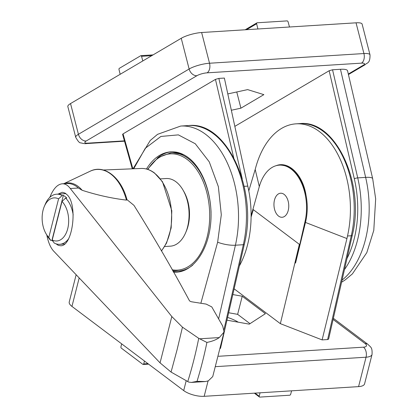 <?xml version="1.0" encoding="UTF-8"?>
<svg xmlns="http://www.w3.org/2000/svg" width="418" height="418" viewBox="0 0 418 418"><rect width="100%" height="100%" fill="white"/><g stroke="black" fill="none" stroke-linecap="round" stroke-linejoin="round"><path stroke-width="0.63" d="M132.872 168.804L123.049 133.875L215.458 79.373L218.854 78.412L224.367 78.067L247.78 186.114L244.164 186.344M239.399 265.895A80.324 49.23 -93.6 0 0 247.78 186.114M348.314 74.043L363.169 65.281A7.529 5.68 -120.5 0 0 365.175 64.68C366.811 62.533 370.191 64.027 369.998 54.821L362.113 24.098A15.064 3.537 165.6 0 0 356.042 22.818L201.633 32.515A15.064 3.537 165.6 0 0 181.24 38.278L70.537 103.57A15.064 3.537 165.6 0 0 67.831 106.569L75.715 137.292C77.973 141.326 79.634 143.175 80.705 142.851C83.537 143.593 85.476 143.834 86.521 143.573A7.529 4.614 86.4 0 0 87.869 143.149L124.418 140.856M231.321 110.253L240.92 108.173L263.862 94.64L247.623 89.614L227.789 93.919M234.806 126.382L329.149 70.741L354.312 178.763A2.508 0.522 -13.1 0 1 357.73 177.885A85.345 52.307 86.4 0 1 344.463 269.589M340.466 69.283L365.645 177.389A17.572 3.663 166.9 0 1 372.684 178.679L347.557 70.794C347.139 69.555 344.777 69.048 340.466 69.283L332.55 69.78L329.149 70.741M123.049 133.875L122.594 134.377L132.281 168.83M236.76 91.97L240.92 108.173M257.896 28.983L256.631 23.753A1.003 0.758 -120.5 0 1 257.185 22.776L287.041 20.9A1.003 0.758 -120.5 0 1 288.07 21.778L289.486 26.998M142.799 60.955L141.55 56.305A1.003 0.617 -93.6 0 0 140.923 55.651A1.003 0.617 -93.6 0 0 140.746 55.709L119.339 68.333A1.003 0.617 -93.6 0 0 119.01 69.597L120.165 74.305M173.486 272.149L176.757 272.175C193.461 271.198 207.965 250.607 210.599 224.137C213.316 197.698 203.775 169.196 188.335 157.643C182.676 153.432 176.793 151.494 170.675 151.833C161.149 152.643 153.072 158.37 146.441 169.018M133.718 168.773L145.281 148.291L160.899 136.451L178.371 134.873L195.274 143.745L209.256 161.85L218.368 186.679L221.305 214.768L217.632 242.215A17.572 6.019 12.8 0 0 235.412 245.214A85.345 52.307 -93.6 0 0 180.707 126.053L157.539 134.345L150.234 140.479L133.055 168.799M200.865 303.254L217.632 242.215M171.484 151.797A60.244 36.925 -93.6 0 0 157.387 158.061M173.068 271.402A60.244 36.925 -93.6 0 0 178.298 272.029M295.552 263.058L305.093 221.206A40.165 24.615 -93.6 0 0 279.344 165.131L280.17 165.079C292.856 165.68 301.472 175.68 306.007 195.075A40.165 24.615 86.4 0 1 305.777 221.164L295.552 263.058L299.356 244.342L253.308 209.653L251.098 216.832M279.344 165.131A40.165 24.615 -93.6 0 0 259.275 186.694L251.108 215.798M305.501 222.449L346.935 238.563L347.499 235.998L351.282 235.757A2.508 0.862 12.8 0 0 352.28 235.318C365.348 184.568 335.889 119.297 299.795 123.603L296.007 123.843A80.324 49.23 86.4 0 1 347.499 235.998M259.312 186.574L255.189 169.452L255.868 166.97A80.324 49.23 86.4 0 1 296.007 123.843M306.007 195.075C302.752 174.614 288.551 160.664 276.094 165.695M248.794 190.901L255.189 169.452M76.144 274.736L69.236 301.958A15.064 5.533 14.2 0 0 71.953 306.41L183.701 390.584A15.064 5.533 14.2 0 0 204.172 396.316L358.576 386.624A15.064 5.533 14.2 0 0 364.58 383.855L372.046 354.438C372.391 347.175 370.891 347.462 367.918 344.343A7.529 5.267 -53 0 0 365.113 343.57L333.099 319.451M227.021 320.193L249.259 324.143L265.393 313.683L242.231 296.237L232.863 294.57M220.49 348.424L244.326 244.279A2.508 0.862 -167.2 0 1 243.333 244.718A85.345 52.307 -93.6 0 0 188.622 125.552C226.896 120.959 258.225 190.336 244.326 244.279M234.164 288.864L280.358 323.663L299.356 244.342M346.935 238.563L322.111 339.902L327.618 339.557L328.621 339.087L352.28 235.318M322.111 339.902L280.358 323.663M250.006 323.657L237.638 314.341L242.231 296.237M237.638 314.341L228.714 312.753M227.648 317.445A23.894 8.773 -165.8 0 1 238.239 322.184M253.308 209.653L251.098 217.041M291.597 390.83L290.667 394.289A1.003 0.7 -53 0 1 289.648 395.224L259.797 397.1A1.003 0.7 -53 0 1 259.421 396.995A1.003 0.7 -53 0 1 259.228 396.259L260.053 392.81M144.466 361.032L143.698 363.926A1.003 0.617 86.4 0 1 143.191 364.48A1.003 0.617 86.4 0 1 142.899 364.386L121.293 348.11A1.003 0.617 86.4 0 1 120.943 346.788L121.654 343.847M288.232 210.426A12.049 7.383 -93.6 0 0 284.783 194.955A12.049 7.383 -93.6 0 0 275.164 198.017A12.049 7.383 -93.6 0 0 276.115 213.196A12.049 7.383 -93.6 0 0 288.232 210.426M46.832 235.083C48.342 242.801 50.813 248.349 54.246 251.74L160.057 362.866L171.061 372.067L177.054 349.845L182.457 327.174L171.814 316.557L70.297 188.528C67.857 185.226 65.161 183.648 62.209 183.795C57.339 184.338 53.211 188.858 49.826 197.348M126.743 199.454L126.45 200.117C111.674 198.341 96.908 195.065 82.153 190.274L78.412 188.016A35.143 21.537 86.4 0 0 66.796 183.507L62.209 183.795M182.457 327.174L198.733 338.329L206.91 342.426C212.083 341.412 216.216 339.792 219.298 337.572L224.038 332.08L212.741 376.576L208.31 380.866L205.431 381.545L197.035 381.341L191.418 382.423L188.722 382.094L171.061 372.067M58.577 198.863L48.791 237.408A21.59 13.23 86.4 0 1 46.011 233.672A21.59 13.23 86.4 0 1 44.303 206.476A21.59 13.23 86.4 0 1 58.577 198.863L62.157 195.499L63.348 195.42L51.937 240.355A25.101 15.388 -93.6 0 0 53.19 241.479M62.016 201.455A21.59 13.23 86.4 0 1 67.721 228.714A21.59 13.23 86.4 0 1 52.229 240L62.016 201.455L65.595 198.085L66.786 198.012A25.101 15.388 -93.6 0 0 65.103 196.554A25.101 15.388 -93.6 0 0 63.348 195.42M55.96 243.793L58.254 245.34L60.683 245.763C72.56 246.322 77.962 205.703 67.429 195.07L65.203 193.168L62.81 192.369L61.995 192.358L58.029 194.114M206.91 342.426A326.322 200.003 86.4 0 1 197.035 381.341M198.733 338.329A321.306 196.93 86.4 0 1 187.724 381.691M48.791 237.408L50.75 240.428L51.937 240.355M65.595 198.085A25.101 15.388 86.4 0 1 73.181 214.956M68.562 238.835A25.101 15.388 86.4 0 1 59.748 244.311A25.101 15.388 86.4 0 1 54.188 243.02L52.229 240M50.75 240.428A25.101 15.388 86.4 0 1 47.255 235.815L46.011 233.672M44.303 206.476L45.269 204.193A25.101 15.388 86.4 0 1 56.602 194.203A25.101 15.388 86.4 0 1 62.157 195.499M224.038 332.08L222.747 326.129L211.764 306.89L206.152 304.095L191.136 301.712L189.547 300.913C172.55 269.234 154.017 237.382 133.959 205.363L126.967 199.637M70.297 188.528L78.412 188.016M160.423 178.883L166.113 178.528A33.889 20.769 86.4 0 1 175.994 181.799A33.889 20.769 86.4 0 1 182.974 189.991L183.863 191.528A31.376 19.233 86.4 0 1 186.344 231.055L185.655 232.685A33.889 20.769 86.4 0 1 170.361 246.171L164.671 246.526M182.974 189.991A33.889 20.769 86.4 0 1 185.655 232.685M363.169 65.281A7.529 1.771 165.6 0 0 361.492 63.144L207.088 72.837A7.529 1.771 165.6 0 0 196.888 75.721L86.186 141.007A7.529 1.771 165.6 0 0 87.869 143.149M201.633 32.515L209.522 63.233A15.064 3.537 165.6 0 0 189.129 69.001L78.427 134.293A15.064 3.537 165.6 0 0 75.715 137.292M356.042 22.818L363.926 53.541L209.522 63.233A7.529 4.614 86.4 0 1 207.088 72.837M369.998 54.821A15.064 3.537 165.6 0 0 363.926 53.541A7.529 4.614 86.4 0 1 361.492 63.144M70.537 103.57L78.427 134.293A7.529 5.68 -120.5 0 0 86.186 141.007M181.24 38.278L189.129 69.001A7.529 5.68 -120.5 0 0 196.888 75.721M332.55 69.78L357.73 177.885L365.645 177.389A85.345 52.307 86.4 0 1 342.065 280.123M354.312 178.763A82.837 50.771 86.4 0 1 346.982 258.549M215.458 79.373L234.378 160.627M218.854 78.412L242.257 178.899M246.557 29.694L256.631 23.753M141.55 56.305L151.776 55.662M305.777 221.164L305.093 221.206M218.546 356.277L363.472 347.18A7.529 2.764 14.2 0 0 365.113 343.57M358.576 386.624L366.048 357.207A15.064 5.533 14.2 0 0 372.046 354.438M215.725 366.643L366.048 357.207A7.529 4.614 -93.6 0 0 363.472 347.18M204.172 396.316L208.07 380.976M183.701 390.584L186.156 380.902M71.953 306.41L79.185 277.928M218.619 318.892L235.412 245.214L243.333 244.718L224.022 329.426M327.618 339.557L351.282 235.757A80.324 49.23 -93.6 0 0 299.795 123.603M255.064 393.124L259.228 396.259M147.956 363.66L143.698 363.926M147.862 169.436A58.238 35.692 86.4 0 1 207.109 193.748A58.238 35.692 86.4 0 1 172.164 269.793M183.46 154.592L172.634 152.716A59.241 36.309 86.4 0 1 184.348 155.057M185.284 270.007A59.241 36.309 86.4 0 1 180.059 270.963L185.174 270.054M172.634 152.716L170.972 152.821A59.241 36.309 86.4 0 1 211.053 212.454M192.75 265.085A59.241 36.309 86.4 0 1 178.392 271.068L180.059 270.963M160.057 362.866L171.814 316.557M127.025 199.841C121.272 177.431 104.254 164.023 90.168 171.213A47.297 28.988 86.4 0 1 126.45 200.117M63.975 183.68A35.671 21.861 86.4 0 1 82.153 190.274M103.303 170.006L141.232 168.464A45.494 27.881 86.4 0 1 154.117 172.88A45.494 27.881 86.4 0 1 161.426 250.8M199.71 338.799L219.298 337.572M372.684 178.679L375.667 198.863L373.781 230.375L366.811 252.624L352.405 273.889L345.106 279.987L341.584 282.218M365.175 64.68L348.429 74.556M124.512 141.19L86.521 143.573M256.918 22.854L245.173 29.777M153.082 54.889L140.923 55.651M333.36 318.307L367.918 344.343M188.622 125.552L180.707 126.053M259.421 396.995L254.337 393.166M143.191 364.48L148.594 364.141M172.681 270.718L178.392 271.068M170.972 152.821L158.119 157.529L147.517 169.321M161.52 250.957L166.563 243.02L171.166 227.894L171.803 210.745L162.508 181.773L154.477 172.979C150.24 169.812 145.825 168.308 141.232 168.464M65.887 193.623L56.602 194.203M64.654 244.002L59.748 244.311M63.771 183.695L90.168 171.213M205.186 381.561L191.418 382.423"/></g></svg>
